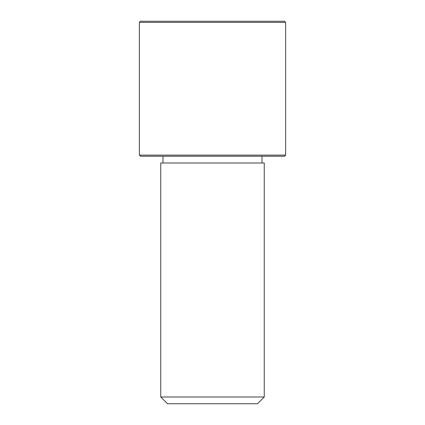 <?xml version="1.0" encoding="UTF-8"?>
<svg xmlns="http://www.w3.org/2000/svg" width="425" height="425" viewBox="0 0 425 425"><rect width="100%" height="100%" fill="white"/><g stroke="black" fill="none" stroke-linecap="round" stroke-linejoin="round"><path stroke-width="0.64" d="M167.083 162.998L264.249 162.998L264.249 396.998L160.751 396.998L160.751 162.998L167.083 162.998M160.751 396.998L167.498 403.75L257.502 403.75L264.249 396.998M139.373 155.125L140.5 156.251L284.5 156.251L285.627 155.125L285.627 22.376L139.373 22.376L139.373 155.125L285.627 155.125M139.373 22.376L140.5 21.25L284.5 21.25L285.627 22.376M262.002 162.998L262.002 156.251M162.998 162.998L162.998 156.251"/></g></svg>
